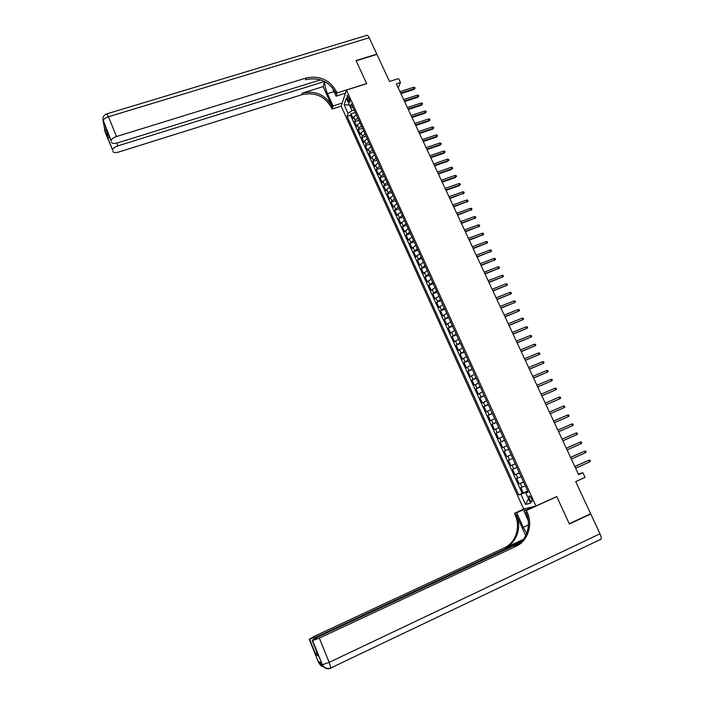 <?xml version="1.0" encoding="UTF-8"?>
<svg xmlns="http://www.w3.org/2000/svg" width="704" height="704" viewBox="0 0 704 704"><rect width="100%" height="100%" fill="white"/><g stroke="black" fill="none" stroke-linecap="round" stroke-linejoin="round"><path stroke-width="1.06" d="M531.661 498.67C530.482 496.408 529.575 495.59 528.933 496.206L529.505 499.25C530.684 501.512 531.59 502.33 532.233 501.714L531.661 498.67M341.185 106.216L523.662 509.001L535.964 506.026L346.438 90.059L341.185 106.216M535.964 506.026L556.732 496.522L569.254 523.723L590.656 513.718L575.714 481.624L585.033 477.382L582.859 472.745L578.362 474.082M346.438 90.059L366.67 83.67L356.136 60.799L376.93 54.393L389.523 81.47L398.614 78.584L400.47 82.553L396.343 83.864L578.635 474.663L582.859 472.745M356.347 114.822L353.725 117.049L353.179 118.571L351.023 113.828L355.274 112.455M357.799 118.008L355.168 120.217L354.614 121.73L358.864 120.349M354.614 121.73L356.77 126.491L357.333 124.986L359.973 122.786M363.607 130.768L360.95 132.959L360.378 134.429L358.213 129.659L362.472 128.269M367.259 138.776L364.584 140.95L364.003 142.402L361.83 137.614L366.089 136.206M370.92 146.819L368.227 148.966L367.638 150.392L365.455 145.596L369.714 144.179M374.59 154.88L371.888 157.01L371.281 158.418L369.09 153.604L373.358 152.17M378.268 162.967L375.558 165.088L374.933 166.461L372.742 161.63L377.01 160.186M381.964 171.081L379.236 173.184L378.602 174.539L376.402 169.69L380.67 168.238M385.678 179.23L382.932 181.306L382.281 182.635L380.072 177.778L384.349 176.308M389.4 187.396L386.637 189.455L385.977 190.766L383.759 185.882L388.036 184.404M393.131 195.598L390.359 197.639L389.682 198.924L387.455 194.022L391.732 192.535M396.871 203.817L394.082 205.841L393.395 207.099L391.169 202.189L395.446 200.684M400.629 212.071L397.126 215.31L394.891 210.382L399.168 208.859M404.404 220.352L400.866 223.546L398.622 218.601L402.908 217.07M408.179 228.659L404.624 231.801L402.371 226.846L406.657 225.298M411.981 236.993L408.39 240.09L406.129 235.118L410.414 233.561M415.782 245.353L412.166 248.406L409.895 243.417L414.19 241.85M419.602 253.739L415.958 256.758L413.679 251.742L417.974 250.166M423.438 262.161L419.76 265.126L417.481 260.102L421.775 258.509M427.284 270.609L423.579 273.53L421.282 268.479L425.586 266.878M431.138 279.083L427.407 281.952L425.11 276.892L429.405 275.273M435.01 287.584L431.253 290.409L428.938 285.331L433.242 283.703M438.9 296.12L435.107 298.892L432.793 293.797L437.096 292.151M442.798 304.682L438.97 307.41L436.647 302.298L440.959 300.634M446.706 313.271L442.851 315.946L440.519 310.825L444.831 309.144M450.63 321.886L446.75 324.518L444.409 319.378L448.721 317.689M454.573 330.537L450.657 333.124L448.307 327.958L452.619 326.26M458.524 339.214L454.573 341.748L452.223 336.565L456.535 334.858M462.484 347.917L458.506 350.407L456.148 345.206L460.469 343.482M466.462 356.655L462.458 359.093L460.082 353.874L464.402 352.132M470.457 365.42L466.418 367.814L464.033 362.578L468.362 360.818M474.461 374.22L470.386 376.552L468.002 371.307L472.331 369.538M478.482 383.046L474.373 385.334L471.979 380.063L476.309 378.277M482.513 391.899L478.377 394.134L475.974 388.854L480.304 387.05M486.561 400.787L482.39 402.978L479.978 397.672L484.317 395.859M490.618 409.71L486.42 411.84L484 406.516L488.338 404.694M494.692 418.66L490.459 420.737L488.03 415.395L492.369 413.556M498.784 427.636L494.516 429.669L492.078 424.301L496.426 422.453M502.885 436.647L498.59 438.627L496.144 433.242L500.482 431.376M507.003 445.694L502.674 447.612L500.218 442.218L504.566 440.334M508.658 449.319L504.31 451.22L506.766 456.632L511.122 454.722M512.794 458.401L508.411 460.249L510.884 465.687L515.231 463.76M516.947 467.526L512.53 469.313L515.011 474.769L519.358 472.824M521.11 476.67L516.666 478.412L519.147 483.877L523.503 481.923M347.67 99.519L349.994 102.582L349.395 98.551L347.081 95.48L347.67 99.519L349.554 98.921M527.965 491.718L525.862 492.879L528.185 492.21L351.366 103.875L350.319 106.929L353.047 107.571M525.862 492.879L530.543 503.175L525.518 504.442L520.916 494.296L518.681 494.938L347.072 116.345L348.075 113.414L344.133 104.72L346.306 98.12L350.319 106.929M351.023 113.828L350.53 115.227L522.227 493.337L527.666 491.058M525.29 485.857L520.81 487.538L523.301 493.029M523.618 482.178L519.147 483.877M519.446 473.009L515.011 474.769M515.284 463.874L510.884 465.687M511.139 454.766L506.766 456.632M500.218 442.218L504.53 440.264M496.144 433.242L500.421 431.235M492.078 424.301L496.329 422.25M488.03 415.395L492.246 413.283M484 406.516L488.18 404.351M479.978 397.672L484.132 395.454M475.974 388.854L480.093 386.584M471.979 380.063L476.071 377.749M468.002 371.307L472.058 368.94M464.033 362.578L468.063 360.158M460.082 353.874L464.077 351.41M456.148 345.206L460.108 342.69M452.223 336.565L456.148 334.004M448.307 327.958L452.206 325.345M444.409 319.378L448.281 316.712M440.519 310.825L444.356 308.114M436.647 302.298L440.458 299.534M432.793 293.797L436.568 290.998M428.938 285.331L432.687 282.48M425.11 276.892L428.824 273.997M421.282 268.479L424.978 265.54M417.481 260.102L421.133 257.11M413.679 251.742L417.314 248.706M409.895 243.417L413.494 240.328M406.129 235.118L409.702 231.986M402.371 226.846L405.909 223.67M398.622 218.601L402.134 215.38M394.891 210.382L395.578 209.132L398.376 207.117M391.169 202.189L391.846 200.913L394.627 198.88M387.455 194.022L388.124 192.729L390.887 190.67M383.759 185.882L384.41 184.562L387.165 182.494M380.072 177.778L380.714 176.431L383.451 174.337M376.402 169.69L377.027 168.318L379.746 166.214M372.742 161.63L373.358 160.239L376.059 158.11M369.09 153.604L369.697 152.178L372.381 150.04M365.455 145.596L366.045 144.153L368.72 141.988M361.83 137.614L362.402 136.154L365.068 133.971M358.213 129.659L358.776 128.172L361.425 125.972M349.483 105.098L351.991 110.651L348.075 113.414M354.138 109.965L351.991 110.651M398.209 87.859L400.47 82.553M349.474 105.072L344.133 104.72M528.572 498.846L525.615 492.386L527.815 491.392M350.53 115.227L347.072 116.345M522.227 493.337L518.681 494.938M520.916 494.296L525.615 492.386M525.518 504.442L528.554 498.854M400.919 93.667L413.917 89.487L414.278 88.695L400.638 93.078M413.618 87.278L414.735 87.428L415.105 88.211L414.278 88.695L413.618 87.278L399.978 91.652M415.105 88.211L413.917 89.487M324.5 81.497L117.867 145.886C114.638 147.03 112.895 148.394 112.64 149.961L105.063 131.982L103.198 120.982C103.426 119.293 105.195 117.876 108.478 116.732L116.494 136.541C113.194 137.702 111.417 139.102 111.162 140.73L102.854 119.337M107.061 113.793L366.309 35.517C367.092 34.751 368.06 35.508 369.204 37.778L376.816 54.155L356.03 60.562L366.634 83.591L337.058 92.928L336.433 91.555C329.639 79.754 319.466 75.258 305.932 78.065L116.494 136.541M324.667 81.576C324.685 85.281 325.618 89.302 327.483 93.65L333.036 105.961L332.094 109.032L331.496 107.703C324.922 96.246 315.084 91.898 301.963 94.67L118.774 152.011C115.394 152.918 113.423 152.68 112.842 151.307M345.418 93.201L336.054 96.166L331.989 87.182M336.054 96.166L337.058 92.928M323.127 86.61L331.962 106.172C325.371 94.688 315.498 90.332 302.342 93.104L323.127 86.61L324.526 81.558M109.551 137.614L107.589 137.535L106.225 129.36L111.17 140.888M111.373 142.138C111.971 143.572 113.986 143.836 117.436 142.921L320.505 79.869M342.223 103.03L333.036 105.961M341.22 106.11L332.094 109.032M336.433 91.555L335.94 93.174C329.164 81.4 319.026 76.921 305.527 79.728L305.932 78.065M106.225 129.36L106.55 130.222M312.611 640.578L322.353 664.752C324.368 668.14 327.237 669.187 330.95 667.902L330.792 668.193C327.026 669.53 324.192 668.378 322.291 664.734L312.55 640.561L319.343 638.079L329.164 662.35L322.353 664.752L321.297 662.974L318.472 661.505L318.745 662.851L309.267 639.302L316.272 637.023L316.545 637.692M599.993 533.79C601.084 536.263 601.401 538.085 600.934 539.246L330.95 667.902L329.164 662.35L599.993 533.79L590.788 514.008L569.386 524.005L556.776 496.619L556.222 496.76M526.522 508.306L516.683 512.802L523.239 527.331L526.733 533.386M516.683 512.802L514.395 513.339L515.099 514.906C520.881 527.067 515.768 542.837 504.143 547.95L314.266 636.328L309.267 639.302M525.73 535.682L516.234 514.642C522.042 526.847 516.912 542.67 505.252 547.8L523.512 539.299M556.776 496.619L526.398 510.514L527.129 512.134C533.148 524.726 527.912 541.068 515.909 546.366L319.343 638.079M526.398 510.514L523.978 511.086L528.202 520.414M521.963 541.182L316.272 637.023M600.934 539.246L600.204 539.792M590.788 514.008L589.547 514.237M534.01 506.502L523.978 511.086M524.172 508.878L514.395 513.339M520.59 542.573L317.249 637.358L312.154 640.411L318.437 655.996L315.797 654.729L316.694 651.675M527.129 512.134L525.923 512.415C531.916 524.964 526.689 541.244 514.73 546.524L515.909 546.366M315.726 654.298L318.437 655.996M404.606 101.587L417.613 97.372L417.982 96.58L404.334 101.006M417.314 95.163L418.44 95.313L418.81 96.096L417.982 96.58L417.314 95.163L403.674 99.572M418.81 96.096L417.613 97.372M408.311 109.525L421.326 105.274L421.705 104.5L408.047 108.962M421.036 103.074L422.154 103.215L422.532 104.007L421.705 104.5L421.036 103.074L407.378 107.527M422.532 104.007L421.326 105.274M412.025 117.489L425.049 113.203L425.436 112.438L411.77 116.943M424.758 111.012L425.885 111.153L426.254 111.945L425.436 112.438L424.758 111.012L411.101 115.5M426.254 111.945L425.049 113.203M415.756 125.488L428.789 121.158L429.176 120.41L415.51 124.942M428.498 118.976L429.625 119.108L430.003 119.909L429.176 120.41L428.498 118.976L414.832 123.499M430.003 119.909L428.789 121.158M419.496 133.505L432.529 129.14L432.934 128.401L419.25 132.977M432.256 126.958L433.374 127.09L433.752 127.89L432.934 128.401L432.256 126.958L418.581 131.534M433.752 127.89L432.529 129.14M423.254 141.548L436.295 137.148L436.7 136.426L423.016 141.038M436.022 134.974L437.14 135.106L437.518 135.907L436.7 136.426L436.022 134.974L422.338 139.586M437.518 135.907L436.295 137.148M427.02 149.626L440.062 145.182L440.475 144.47L426.782 149.125M439.798 143.018L440.915 143.141L441.294 143.942L440.475 144.47L439.798 143.018L426.105 147.664M441.294 143.942L440.062 145.182M430.795 157.722L443.854 153.243L444.268 152.539L430.566 157.238M443.582 151.087L444.708 151.202L445.086 152.011L444.268 152.539L443.582 151.087L429.889 155.778M445.086 152.011L443.854 153.243M434.588 165.845L447.647 161.33L448.07 160.644L434.368 165.378M447.383 159.183L448.51 159.289L448.888 160.107L448.07 160.644L447.383 159.183L433.682 163.909M448.888 160.107L447.647 161.33M438.39 174.002L451.458 169.444L451.889 168.766L438.178 173.545M451.202 167.306L452.32 167.411L452.707 168.221L451.889 168.766L451.202 167.306L437.483 172.066M452.707 168.221L451.458 169.444M442.2 182.178L455.277 177.584L455.717 176.915L441.998 181.738M455.03 175.446L456.148 175.551L456.535 176.37L455.717 176.915L455.03 175.446L441.311 180.259M456.535 176.37L455.277 177.584M446.028 190.388L459.114 185.75L459.562 185.099L445.834 189.957M458.867 183.621L459.985 183.726L460.372 184.545L459.562 185.099L458.867 183.621L445.139 188.47M460.372 184.545L459.114 185.75M449.874 198.616L463.417 193.31L449.68 198.202M462.722 191.822L463.839 191.919L464.226 192.738L463.417 193.31L462.722 191.822L448.985 196.715M464.226 192.738L462.959 193.952M453.728 206.879L467.28 201.538L453.534 206.474M466.585 200.059L467.702 200.147L468.09 200.966L467.28 201.538L466.585 200.059L452.839 204.987M468.09 200.966L466.822 202.171M457.591 215.169L471.161 209.801L457.415 214.782M470.466 208.314L471.583 208.393L471.97 209.22L471.161 209.801L470.466 208.314L456.711 213.286M471.97 209.22L470.694 210.417M461.472 223.485L475.059 218.09L461.296 223.115M474.355 216.594L475.473 216.674L475.86 217.501L475.059 218.09L474.355 216.594L460.601 221.61M475.86 217.501L474.584 218.698M465.362 231.827L478.966 226.406L465.194 231.466M478.262 224.91L479.371 224.981L479.767 225.817L478.966 226.406L478.262 224.91L464.49 229.962M479.767 225.817L478.482 226.996M469.269 240.196L482.882 234.749L469.11 239.853M482.178 233.244L483.287 233.314L483.683 234.15L482.882 234.749L482.178 233.244L468.406 238.348M483.683 234.15L482.39 235.33M473.185 248.6L486.816 243.126L473.035 248.274M486.103 241.613L487.221 241.674L487.617 242.51L486.816 243.126L486.103 241.613L472.322 246.752M487.617 242.51L486.314 243.69M477.118 257.03L490.758 251.522L476.969 256.714M490.046 250.008L491.163 250.07L491.559 250.906L490.758 251.522L490.046 250.008L476.265 255.191M491.559 250.906L490.257 252.076M481.061 265.478L494.718 259.952L480.92 265.188M494.006 258.43L495.123 258.482L495.519 259.327L494.718 259.952L494.006 258.43L480.207 263.657M495.519 259.327L494.208 260.498M485.021 273.97L498.687 268.409L484.889 273.68M497.974 266.886L499.092 266.93L499.488 267.775L498.687 268.409L497.974 266.886L484.176 272.149M499.488 267.775L498.177 268.937M488.99 282.48L502.674 276.892L488.866 282.216M501.961 275.361L503.07 275.405L503.466 276.258L502.674 276.892L501.961 275.361L488.145 280.676M503.466 276.258L502.154 277.411M492.976 291.025L506.678 285.402L492.862 290.77M505.956 283.87L507.065 283.906L507.47 284.759L506.678 285.402L505.956 283.87L492.14 289.23M507.47 284.759L506.141 285.912M496.971 299.596L510.69 293.946L496.866 299.358M509.96 292.406L511.078 292.442L511.474 293.295L510.69 293.946L509.96 292.406L496.144 297.81M511.474 293.295L510.145 294.439M500.984 308.194L514.712 302.518L500.878 307.974M513.99 300.978L515.099 301.004L515.504 301.858L514.712 302.518L513.99 300.978L500.157 306.416M515.504 301.858L514.166 302.993M505.014 316.826L518.751 311.124L504.918 316.615M518.021 309.566L519.138 309.593L519.543 310.455L518.751 311.124L518.021 309.566L504.187 315.058M509.054 325.486L522.808 319.748L508.957 325.292M522.078 318.19L523.186 318.208L523.591 319.079L522.808 319.748L522.078 318.19L508.235 323.726M513.102 334.171L526.874 328.407L513.022 333.995M526.143 326.85L527.252 326.858L527.657 327.73L526.874 328.407L526.143 326.85L512.292 332.429M517.167 342.892L530.957 337.093L517.097 342.734M530.218 335.535L531.326 335.535L531.74 336.406L530.957 337.093L530.218 335.535L516.358 341.158M521.25 351.639L535.049 345.814L521.18 351.49M534.31 344.247L535.418 344.247L535.832 345.118L535.049 345.814L534.31 344.247L520.45 349.914M525.342 360.413L539.158 354.561L525.29 360.29M538.419 352.986L539.528 352.986L539.933 353.857L539.158 354.561L538.419 352.986L524.55 358.706M529.452 369.222L543.277 363.343L529.399 369.116M542.538 361.759L543.646 361.75L544.06 362.63L543.277 363.343L542.538 361.759L528.66 367.523M533.579 378.057L547.422 372.152L533.535 377.969M546.674 370.559L547.782 370.542L548.196 371.43L547.422 372.152L546.674 370.559L532.787 376.367M537.715 386.927L551.566 380.987L537.68 386.848M550.818 379.394L551.927 379.377L552.341 380.257L551.566 380.987L550.818 379.394L536.932 385.246M541.86 395.824L555.738 389.858L541.834 395.771M554.981 388.256L556.09 388.23L556.503 389.118L555.738 389.858L554.981 388.256L541.086 394.161M546.031 404.756L559.918 398.754L546.005 404.712M559.161 397.153L560.261 397.118L560.683 398.006L559.918 398.754L559.161 397.153L545.257 403.102M550.211 413.714L564.106 407.686L550.194 413.688M563.35 406.076L564.458 406.041L564.872 406.93L564.106 407.686L563.35 406.076L549.446 412.069M567.556 415.034L568.665 414.99L569.087 415.888L568.322 416.645L554.4 422.699L567.67 416.944L568.322 416.645L567.556 415.034L553.643 421.08M572.546 425.638L573.302 424.864L572.88 423.966L571.78 424.019L572.546 425.638L558.615 431.737M557.858 430.109L571.78 424.019L557.85 430.109M576.778 434.658L577.544 433.884L577.113 432.978L576.013 433.03L576.778 434.658L562.848 440.81M562.082 439.173L576.013 433.03L562.074 439.155M581.029 443.714L581.794 442.93L581.363 442.024L580.263 442.086L581.029 443.714L567.098 449.918M566.333 448.272L580.263 442.086L566.306 448.237M585.297 452.804L586.054 452.003L585.631 451.097L584.531 451.167L585.297 452.804L571.358 459.052M570.583 457.406L584.531 451.167L570.566 457.345M589.582 461.921L590.339 461.111L589.908 460.205L588.808 460.275L589.582 461.921L575.634 468.222M574.86 466.567L588.808 460.275L574.825 466.488M355.168 120.217L353.725 117.049M521.981 487.177L520.309 483.507M517.818 478.016L516.155 474.364M513.665 468.89L512.01 465.247M509.529 459.8L507.883 456.166M505.41 450.736L503.765 447.119M501.31 441.707L499.664 438.099M497.218 432.705L495.581 429.114M493.134 423.738L491.506 420.156M489.078 414.797L487.45 411.233M485.021 405.891L483.41 402.336M480.99 397.012L479.38 393.466M476.969 388.159L475.358 384.63M472.956 379.35L471.363 375.83M468.961 370.559L467.368 367.057M464.983 361.803L463.399 358.31M461.014 353.074L459.43 349.598M457.063 344.379L455.488 340.912M453.121 335.711L451.554 332.253M449.196 327.07L447.63 323.629M445.28 318.463L443.722 315.031M441.382 309.883L439.824 306.46M437.492 301.33L435.943 297.915M433.62 292.811L432.071 289.406M429.757 284.319L428.217 280.922M425.911 275.854L424.371 272.474M422.074 267.414L420.543 264.044M418.255 259.002L416.724 255.649M414.445 250.624L412.922 247.28M410.643 242.264L409.13 238.938M406.859 233.939L405.346 230.622M403.084 225.641L401.579 222.332M399.326 217.378L397.83 214.078M395.578 209.132L394.082 205.841M391.846 200.913L390.359 197.639M388.124 192.729L386.637 189.455M384.41 184.562L382.932 181.306M380.714 176.431L379.236 173.184M377.027 168.318L375.558 165.088M373.358 160.239L371.888 157.01M369.697 152.178L368.227 148.966M366.045 144.153L364.584 140.95M362.402 136.154L360.95 132.959M358.776 128.172L357.333 124.986M350.073 100.769L348.471 101.279M331.962 106.172L331.496 107.703M302.342 93.104L301.963 94.67M112.649 150.11L107.589 137.535M369.204 37.778L108.478 116.732L106.806 113.872C103.514 115.174 102.318 117.542 103.198 120.982L111.162 140.73M116.75 143.114L117.867 145.886M104.535 129.158L104.887 130.918L105.028 130.038M333.986 91.599L327.483 93.65M516.234 514.642L515.099 514.906M505.252 547.8L504.143 547.95M315.797 654.729L309.646 639.452M320.83 662.728L319.088 663.036C320.082 665.289 321.737 666.6 324.06 666.97M528.422 524.938L523.239 527.331M529.478 495.959L528.933 496.206M347.521 95.339L347.081 95.48M107.659 137.588L112.64 149.961M104.641 127.758L105.354 131.974M106.718 130.592L107.906 137.702M309.698 639.461L315.753 654.5M318.534 661.531L319.15 663.062L323.655 666.6"/></g></svg>
